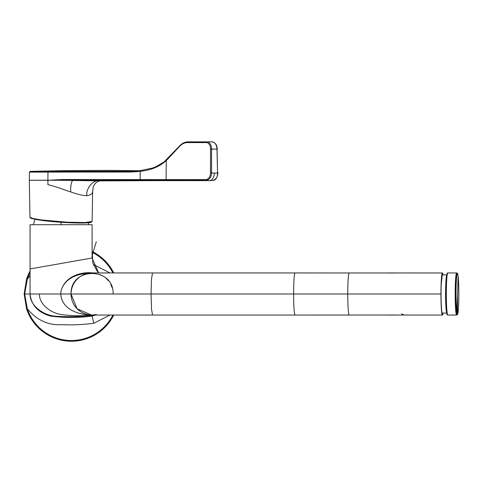 <?xml version="1.0" encoding="UTF-8"?>
<svg xmlns="http://www.w3.org/2000/svg" width="483" height="483" viewBox="0 0 483 483"><rect width="100%" height="100%" fill="white"/><g stroke="black" fill="none" stroke-linecap="round" stroke-linejoin="round"><path stroke-width="0.72" d="M30.055 271.108A47.262 47.262 91 0 0 26.601 278.969L24.15 293.99L26.601 309.017A47.262 47.262 -89 0 0 113.722 315.043M113.722 272.937A47.262 47.262 91 0 0 92.09 251.492M30.055 272.678A46.525 46.525 37.6 0 0 27.302 279.198L24.687 293.99L27.302 308.782L26.601 309.017M92.09 272.98C80.474 273.179 65.622 276.644 61.329 289.927A16.217 16.217 -84.8 0 0 60.816 293.99A1476.676 1.038 -0 0 0 39.407 293.99L30.055 293.99C31.353 305.359 38.272 312.736 50.8 316.13C64.559 317.899 78.324 317.886 92.09 316.087C78.324 317.886 64.559 317.899 50.8 316.13C38.272 312.736 31.353 305.359 30.055 293.99C29.831 306.53 44.895 316.045 56.789 316.293C68.296 317.017 80.063 316.703 92.09 315.339L92.09 316.087L95.58 315.043L92.09 316.087L93.817 323.266C82.448 324.709 72.07 325.174 62.681 324.667C48.717 325.663 36.925 320.368 27.302 308.782A46.525 46.525 -142.4 0 0 112.895 315.043M30.055 275.66L27.302 279.198L26.601 278.969M112.895 272.937A46.525 46.525 37.6 0 0 92.09 252.313M39.407 293.99C39.195 305.178 52.297 313.944 62.778 314.711C72.269 315.954 82.044 316.105 92.09 315.164L93.225 315.043M24.15 293.99L30.055 293.99L30.055 268.946L92.09 258.007L98.677 272.937L96.92 270.758L92.869 263.114L92.368 254.583L96.31 241.778M100.132 274.537L100.82 275.244L100.132 274.537M61.329 289.927C66.129 274.688 83.831 271.863 92.09 272.877L92.09 272.937C87.858 272.961 83.964 274.145 80.413 276.475C74.412 280.677 71.291 286.51 71.043 293.99L77.105 308.776L91.384 315.031M92.09 258.007L92.09 224.722L30.055 224.722L30.055 268.946M443.026 313.081A21.041 1.467 -90 0 1 442.41 315.043L396.181 315.049M401.627 313.853L404.126 315.043L442.41 315.043A21.041 1.467 -90 0 1 440.943 294.002A21.041 1.467 -90 0 1 442.41 272.961L396.181 272.955M442.41 272.961A21.041 1.467 -90 0 1 443.026 274.899M442.7 313.081A19.531 1.364 -90 0 1 441.317 305.691A19.531 1.364 -90 0 1 441.214 284.626A19.531 1.364 -90 0 1 442.694 274.899M396.06 315.007L295.077 315.049A21.053 1.467 -90 0 1 293.61 293.996L293.61 293.99A21.053 1.467 -90 0 1 295.077 272.943L396.06 272.992M348.714 315.043L349.221 315.043A21.041 1.467 -90 0 1 347.754 294.002L347.754 293.99A21.041 1.467 -90 0 1 349.221 272.955M113.131 293.996C113.958 266.688 70.216 266.688 71.043 293.99C71.285 301.446 74.394 307.273 80.359 311.469C83.921 313.829 87.834 315.019 92.084 315.043L92.645 315.043M71.387 297.769A6.744 1.226 86.9 0 0 71.484 298.277L71.116 295.747M71.78 299.508L71.937 300.052M71.285 297.178A6.454 1.769 89.8 0 1 71.11 295.614M96.358 314.608L91.861 315.043M86.849 314.379L85.757 314.071M78.699 310.231L78.059 309.681M73.784 304.381L73.018 302.895M71.484 289.709L71.406 290.09M71.049 293.573L71.043 293.99L151.064 293.996L151.505 309.029L152.531 315.043L314.089 315.049M71.635 289.045L71.943 287.91M71.792 288.417L71.647 288.979M71.273 290.887A6.448 1.763 90.2 0 0 71.134 292.04M106.097 278.286L108.446 280.75M110.782 284.336L112.249 287.959M457.051 314.668A20.751 1.449 -90 0 1 455.511 298.053A20.751 1.449 -90 0 1 457.051 273.312M447.475 314.518A20.6 1.437 -90 0 1 445.942 298.041A20.6 1.437 -90 0 1 447.475 273.456M456.29 312.133A20.678 1.443 -90 0 1 455.572 289.577A20.678 1.443 -90 0 1 456.876 273.366A20.678 1.443 -90 0 1 456.978 273.312L457.135 273.312A20.678 1.443 -90 0 0 455.735 288.876A20.678 1.443 -90 0 0 456.441 312.133A20.678 1.443 -90 0 0 457.135 314.668L456.978 314.668A20.678 1.443 -90 0 1 456.876 314.614A20.678 1.443 -90 0 1 456.29 312.133M100.295 180.884C101.189 180.72 95.779 180.594 93.225 186.867L92.639 191.546L92.114 221.437L85.08 222.548L67.179 222.204L41.363 219.934L32.965 218.497L29.958 217.217L29.312 180.274L47.902 180.274L47.932 184.693C51.808 185.478 58.256 187.525 67.288 190.827A34.402 1.992 18.7 0 0 70.693 191.926C70.542 185.605 71.249 181.777 72.818 180.437L61.703 180.298A0.737 0.308 90 0 1 61.413 179.549L49.544 180.213L29.312 180.25L206.621 180.352C209.882 179.344 211.518 176.826 211.53 172.793L211.584 149.12A7.384 4.745 -88.8 0 0 206.923 141.863L188.026 141.863A22.152 14.236 -88.7 0 0 188.008 141.863C184.88 141.917 182.061 143.288 179.543 145.969L164.166 161.859L155.852 166.78L152.254 168.126L140.432 170.59A0.737 0.302 -96.8 0 1 140.45 170.59A128.224 117.019 92.3 0 1 137.003 170.94A128.224 117.019 92.3 0 1 136.876 170.946A128.224 117.019 92.3 0 1 128.001 171.32L138.917 170.759M210.491 172.793L210.54 149.12A6.647 4.275 -88.7 0 0 206.356 142.588L187.464 142.588A21.415 13.759 -88.7 0 0 179.513 146.458L168.76 158.007A74.581 47.932 91.3 0 1 166.273 160.507C159.788 166.581 151.101 170.179 140.215 171.314L140.124 179.573L206.126 179.61C209.024 178.782 210.479 176.506 210.491 172.793L211.53 172.793A24.222 18.553 -91.5 0 0 214.295 173.119A7.384 4.745 -89 0 1 209.471 180.63L154.965 180.642M206.356 142.588A0.737 0.568 -90 0 1 206.923 141.863L212.146 141.863A7.384 4.745 88.8 0 1 212.152 141.863A7.384 4.745 88.8 0 1 216.976 149.12L217.561 172.793C217.682 176.923 216.155 179.441 212.979 180.352M193.242 141.863A22.152 14.236 88.7 0 1 193.248 141.863L212.146 141.863C216.366 142.69 217.278 146.868 217.241 149.114L210.54 149.12M193.254 141.863A0.737 0.568 90 0 0 193.248 141.863L188.026 141.863A0.737 0.568 -90 0 0 187.464 142.588M137.003 170.94L140.432 170.59A0.737 0.302 -96.8 0 0 140.215 171.314A127.971 116.427 92.4 0 1 127.735 172.039A114056.556 103771.246 -87.6 0 0 48.101 172.093L29.451 172.111L29.312 180.274M217.652 172.793L217.827 172.787C218.382 171.96 217.096 180.407 213.51 180.31L209.785 180.636A31.612 24.192 -90.1 0 1 209.471 180.63A31.256 23.945 -91.1 0 1 206.621 180.352A0.737 0.568 90 0 1 206.126 179.61M217.066 149.12L217.561 172.793A24.428 18.71 -91.6 0 1 214.295 173.119M127.735 172.039A0.737 0.308 -90 0 1 128.001 171.32A78396.092 46238.387 -160.6 0 0 48.397 171.368A643.839 389.715 -90 0 1 61.951 170.704A643.839 389.715 -90 0 1 61.963 170.704A643.839 389.715 -90 0 1 62.367 170.698M72.818 180.437L99.709 180.902M146.325 180.66L99.081 180.902C93.322 179.483 85.751 188.642 86.831 195.706C90.852 195.132 92.778 193.586 92.609 191.075M70.693 191.926C77.515 194.341 82.895 195.603 86.831 195.706M109.979 315.043L93.817 323.266M93.684 265.294L93.823 264.714L109.991 272.937M93.4 264.618L93.823 264.714M71.412 293.99L60.816 293.99C61.54 309.579 79.574 315.248 92.09 315.001M440.943 294.002L151.064 293.996L151.505 278.963L152.537 272.943L295.077 272.943M442.494 313.081A19.386 1.352 -90 0 1 442.271 313.376C441.498 313.841 440.653 296.568 441.214 284.632L442.277 274.604A19.386 1.352 -90 0 1 442.494 274.899M347.754 293.99L293.61 293.99M456.634 315.037A21.047 1.467 -90 0 1 455.197 298.114A21.047 1.467 -90 0 1 456.634 272.943L447.795 272.943A21.047 1.467 -90 0 0 446.358 298.114A21.047 1.467 -90 0 0 447.795 315.037L456.634 315.037L457.105 314.668M446.793 313.002A19.091 1.334 -90 0 1 445.604 297.733A19.091 1.334 -90 0 1 446.793 274.978M446.805 313.081L442.271 313.081A19.091 1.334 -90 0 1 442.048 312.809M442.054 275.165A19.091 1.334 -90 0 1 442.271 274.899L446.805 274.899M456.743 311.879A20.383 1.425 -90 0 1 456.181 284.215A20.383 1.425 -90 0 1 458.107 276.101A20.383 1.425 -90 0 1 458.808 299.031A20.383 1.425 -90 0 1 457.425 314.373A20.383 1.425 -90 0 1 456.743 311.879A1476.893 1292.937 172.7 0 0 457.57 293.99A1476.893 1292.937 -7.3 0 0 458.107 276.101M457.425 314.373A1476.893 1473.295 -90 0 0 457.57 293.99M61.069 224.722L61.069 222.277M166.333 159.982A0.737 0.477 -133.3 0 0 166.273 160.507L166.067 179.604A0.737 0.568 90 0 0 166.563 180.346M166.255 179.604A0.737 0.568 90 0 0 166.744 180.346L169.412 180.63M179.513 146.458A0.737 0.459 -137 0 1 179.543 145.969M168.76 158.007A0.737 0.459 -137 0 1 168.79 157.512M166.037 179.604A0.737 0.568 90 0 0 166.532 180.346L169.497 180.63M47.902 180.244L47.962 172.093A0.737 0.308 -90.1 0 1 48.252 171.368L30.181 171.387L29.451 172.111M61.413 179.549L140.124 179.573A0.737 0.308 90.1 0 0 140.408 180.322M140.336 179.573A0.737 0.308 90 0 0 140.619 180.322A111.941 77.105 90 0 0 146.832 180.66A111.941 77.105 90 0 0 146.941 180.66M209.845 180.63A31.612 24.192 -90.1 0 1 209.785 180.636L156.094 180.636M48.101 172.093A0.737 0.308 -90.1 0 1 48.397 171.368L48.252 171.368M91.637 221.842L84.857 222.977L67.065 222.639L67.179 222.204M92.114 221.437L90.985 222.373C88.027 223.158 80.051 223.249 67.071 222.639L41.61 220.369L33.333 218.932L30.369 217.652M30.055 293.471L30.055 294.032M30.055 280.762L30.055 277.236M404.126 315.043L388.169 315.043M388.169 272.955L404.126 272.955M152.531 315.049L92.084 315.043M152.537 272.943L92.09 272.937M457.105 273.312L456.634 272.943M447.795 272.943C447.397 273.734 447.27 271.15 446.515 277.224C446.038 282.567 445.851 289.504 445.942 298.035C446.322 309.899 446.775 315.471 447.3 314.753L447.795 315.037M457.135 314.668C457.479 313.606 457.528 317.083 458.343 309.585C459.104 301.096 458.971 282.217 458.107 276.065C457.679 273.644 457.353 272.726 457.135 273.312M35.024 219.306L33.387 224.722M88.757 224.722L88.311 222.784M109.907 180.847L156.311 180.636M61.951 170.71L106.918 170.366L139.152 170.734M61.963 170.704L30.181 171.387M99.516 180.902L109.895 180.847M67.071 222.639C57.61 222.132 49.109 221.371 41.568 220.363C29.717 218.606 30.344 217.845 30.157 217.694L29.958 217.217"/></g></svg>
